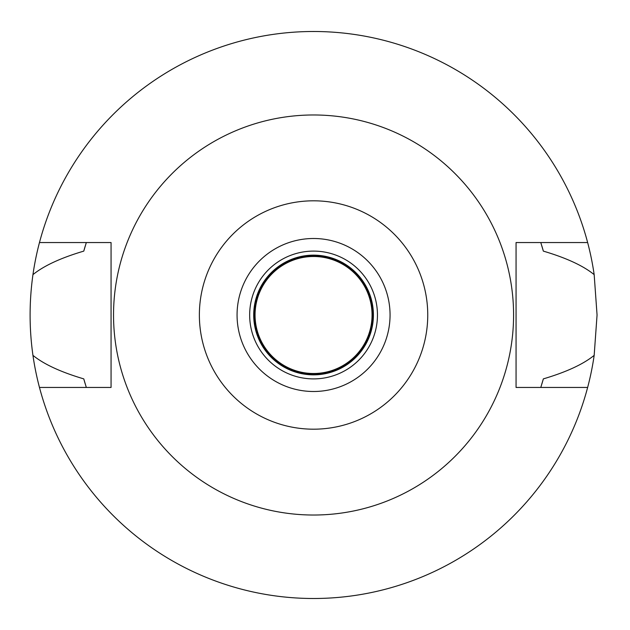 <?xml version="1.0" encoding="UTF-8"?>
<svg xmlns="http://www.w3.org/2000/svg" width="630" height="630" viewBox="0 0 630 630"><rect width="100%" height="100%" fill="white"/><g stroke="black" fill="none" stroke-linecap="round" stroke-linejoin="round"><path stroke-width="0.94" d="M313.559 429.188A114.188 114.188 0 0 1 199.371 315A114.188 114.188 0 0 1 313.559 200.812A114.188 114.188 0 0 1 427.746 315A114.188 114.188 0 0 1 313.559 429.188M313.559 391.498A76.498 76.498 0 0 0 390.057 315A76.498 76.498 0 0 0 313.559 238.502A76.498 76.498 0 0 0 237.061 315A76.498 76.498 0 0 0 313.559 391.498M313.559 515.025A200.025 200.025 0 0 1 113.534 315A200.025 200.025 0 0 1 313.559 114.975A200.025 200.025 0 0 1 513.584 315A200.025 200.025 0 0 1 313.559 515.025M587.64 242.55L516.057 242.55L516.057 387.45L587.64 387.45A283.5 283.5 0 0 1 39.469 387.45L111.061 387.45L111.061 242.55L39.469 242.55A283.5 283.5 0 0 1 594.169 274.633C583.262 265.766 566.323 257.922 543.344 251.118L540.784 242.55A238.502 238.502 0 0 1 541.131 243.637M85.263 245.968A238.502 238.502 0 0 0 83.774 251.118C60.795 257.922 43.856 265.766 32.949 274.633C29.153 301.66 29.153 328.577 32.949 355.367C43.856 364.234 60.795 372.078 83.774 378.882L86.326 387.45A238.502 238.502 0 0 1 85.987 386.379M83.774 378.882A238.502 238.502 0 0 0 85.263 384.032M541.847 384.04A238.502 238.502 0 0 0 543.344 378.882L540.784 387.45A238.502 238.502 0 0 0 541.131 386.363M543.344 251.118A238.502 238.502 0 0 0 541.847 245.96M83.774 251.118L86.326 242.55A238.502 238.502 0 0 0 85.987 243.621M39.469 387.45A283.5 283.5 0 0 1 32.949 355.367M543.344 378.882C566.323 372.078 583.262 364.234 594.169 355.367A283.5 283.5 0 0 1 587.64 387.45M594.169 355.367L597.059 315L594.169 274.633M32.949 274.633A283.5 283.5 0 0 1 39.469 242.55M313.559 374.85A59.85 59.85 0 0 0 373.409 315A59.85 59.85 0 0 0 313.559 255.15A59.85 59.85 0 0 0 253.709 315A59.85 59.85 0 0 0 313.559 374.85M313.559 251.102A63.898 63.898 0 0 0 249.661 315A63.898 63.898 0 0 0 313.559 378.898A63.898 63.898 0 0 0 377.457 315A63.898 63.898 0 0 0 313.559 251.102M313.559 374.401A59.401 59.401 0 0 0 372.96 315A59.401 59.401 0 0 0 313.559 255.599A59.401 59.401 0 0 0 254.158 315A59.401 59.401 0 0 0 313.559 374.401M313.559 373.503A58.503 58.503 0 0 0 372.054 315A58.503 58.503 0 0 0 313.559 256.497A58.503 58.503 0 0 0 255.055 315A58.503 58.503 0 0 0 313.559 373.503"/></g></svg>

